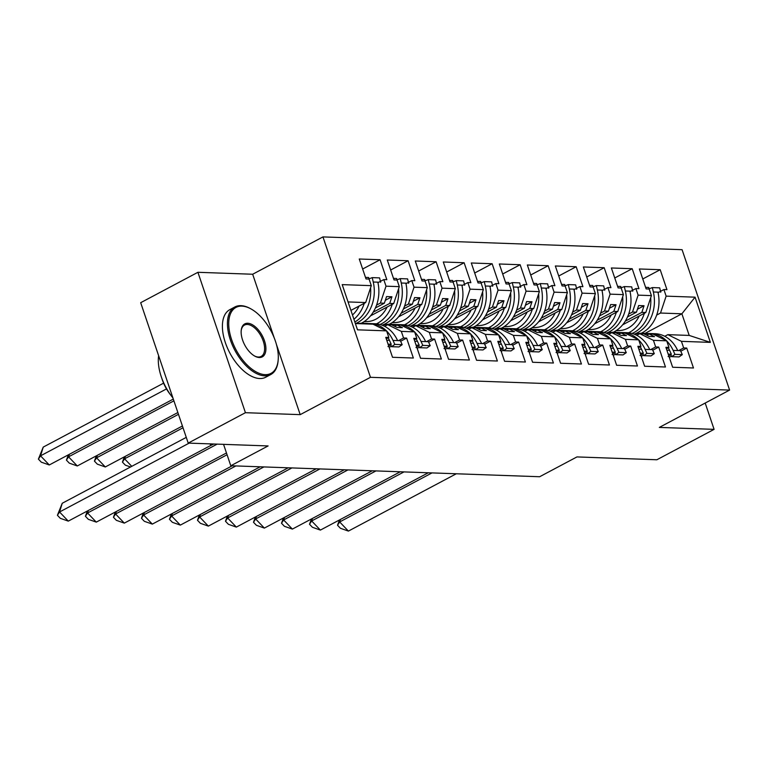<?xml version="1.0" encoding="UTF-8"?>
<svg xmlns="http://www.w3.org/2000/svg" width="768" height="768" viewBox="0 0 768 768"><rect width="100%" height="100%" fill="white"/><g stroke="black" fill="none" stroke-linecap="round" stroke-linejoin="round"><path stroke-width="1.15" d="M274.214 337.882L252.672 274.243L197.914 272.294L245.434 412.694L300.202 414.643L370.474 377.309L729.6 390.086L659.328 427.411L714.096 429.36L705.187 403.046M714.096 429.36L656.861 459.763L576.96 456.922L539.645 476.736L230.794 465.754L223.555 444.355M245.434 412.694L188.208 443.098L140.678 302.698L197.914 272.294M252.672 274.243L322.954 236.909L682.08 249.686L729.6 390.086M370.541 315.84L393.686 303.552L389.731 303.408L373.142 312.221M394.646 326.304L397.046 325.037L401.002 325.171L414.605 331.862L416.842 338.458L413.789 338.352L420.538 358.282L441.37 359.03L434.621 339.091L431.568 338.986L429.331 332.381L415.728 325.699L419.674 325.834L425.021 328.464L430.406 328.656L425.059 326.026L429.014 326.17L442.618 332.851L444.854 339.456L441.802 339.341L448.55 359.28L469.373 360.019L462.634 340.09L459.581 339.974L457.344 333.379L443.741 326.688L447.686 326.832L453.034 329.462L458.419 329.654L453.072 327.024L457.027 327.168L470.63 333.85L472.867 340.454L469.814 340.339L476.563 360.278L497.386 361.018L490.637 341.078L487.584 340.973L485.357 334.378L471.744 327.686L475.699 327.83L481.046 330.451L486.432 330.643L481.085 328.022L485.04 328.157L498.643 334.848L500.88 341.443L497.827 341.338L504.576 361.277L525.398 362.016L518.65 342.077L515.597 341.971L513.37 335.366L499.757 328.685L503.712 328.829L509.059 331.45L514.445 331.642L509.098 329.021L513.053 329.155L526.656 335.846L528.883 342.442L525.84 342.336L532.579 362.266L553.411 363.014L546.662 343.075L543.61 342.97L541.382 336.365L527.77 329.683L531.725 329.818L537.072 332.448L542.458 332.64L537.11 330.01L541.056 330.154L554.669 336.835L556.896 343.44L553.843 343.325L560.592 363.264L581.424 364.003L574.675 344.074L571.622 343.958L569.386 337.363L555.782 330.672L559.738 330.816L565.075 333.446L570.47 333.638L565.123 331.008L569.069 331.152L582.682 337.834L584.909 344.438L581.856 344.323L588.605 364.262L609.437 365.002L602.688 345.062L599.635 344.957L597.398 338.362L583.795 331.67L587.75 331.814L593.088 334.435L598.483 334.627L593.136 332.006L597.082 332.141L610.694 338.832L612.922 345.427L609.869 345.322L616.618 365.261L637.45 366L630.701 346.061L627.648 345.955L625.411 339.35L611.808 332.669L615.754 332.813L621.101 335.434L626.486 335.626L621.149 333.005L625.094 333.139L638.698 339.83L625.411 339.35M398.554 316.838L421.69 304.55L417.744 304.406L401.155 313.219M422.659 327.302L425.059 326.026M426.566 317.837L449.702 305.539L445.757 305.405L429.168 314.218M450.672 328.301L453.072 327.024M454.579 318.835L477.715 306.538L473.77 306.403L457.181 315.206M478.685 329.299L481.085 328.022M482.592 319.824L505.728 307.536L501.782 307.392L485.194 316.205M506.698 330.288L509.098 329.021M510.595 320.822L533.741 308.534L529.795 308.39L513.206 317.203M534.71 331.286L537.11 330.01M538.608 321.821L561.754 309.523L557.798 309.389L541.21 318.202M562.723 332.285L565.123 331.008M566.621 322.819L589.766 310.522L585.811 310.387L569.222 319.19M590.736 333.283L593.136 332.006M594.634 323.808L617.779 311.52L613.824 311.376L597.235 320.189M618.739 334.272L621.149 333.005M622.646 324.806L645.792 312.518L641.837 312.374L625.248 321.187M646.752 335.27L649.162 333.994L653.107 334.138L666.71 340.819L668.947 347.424L665.894 347.309L672.643 367.248L693.475 367.987L686.726 348.058L683.674 347.942L681.437 341.347L667.834 334.656L689.203 335.424L681.878 313.795L660.509 313.037L656.669 315.082M370.474 377.309L322.954 236.909M610.694 338.832L597.398 338.362M582.682 337.834L569.386 337.363M554.669 336.835L541.382 336.365M526.656 335.846L513.37 335.366M498.643 334.848L485.357 334.378M470.63 333.85L457.344 333.379M442.618 332.851L429.331 332.381M414.605 331.862L401.318 331.382L387.715 324.701L391.661 324.845L397.008 327.466L402.394 327.658L397.046 325.037M355.382 323.549L372.989 324.173L386.592 330.864L388.829 337.459L385.776 337.354L392.525 357.293L413.357 358.032L406.608 338.093L403.555 337.987L401.318 331.382M386.592 330.864L357.504 329.827L342.202 284.621L371.29 285.658L365.674 302.554L348.058 301.93M375.408 307.968L384.346 303.216L380.39 303.082L386.016 286.176L383.779 279.581L386.832 279.686L380.083 259.747L359.261 259.008L366.01 278.947L369.062 279.053L371.29 285.658M386.016 286.176L399.302 286.646L393.686 303.552M403.421 308.966L412.358 304.214L408.403 304.07L414.029 287.174L411.792 280.579L414.845 280.685L408.096 260.746L387.274 260.006L394.022 279.946L397.075 280.051L399.302 286.646M414.029 287.174L427.315 287.645L421.69 304.55M431.434 309.955L440.371 305.213L436.416 305.069L442.042 288.173L439.805 281.568L442.858 281.683L436.109 261.744L415.286 261.005L422.026 280.934L425.078 281.05L427.315 287.645M442.042 288.173L455.328 288.643L449.702 305.539M459.446 310.954L468.384 306.211L464.429 306.067L470.054 289.162L467.818 282.566L470.87 282.672L464.122 262.742L443.29 261.994L450.038 281.933L453.091 282.048L455.328 288.643M470.054 289.162L483.341 289.642L477.715 306.538M487.459 311.952L496.397 307.2L492.442 307.066L498.067 290.16L495.83 283.565L498.883 283.67L492.134 263.731L471.302 262.992L478.051 282.931L481.104 283.037L483.341 289.642M498.067 290.16L511.354 290.63L505.728 307.536M515.472 312.95L524.4 308.198L520.454 308.054L526.08 291.158L523.843 284.563L526.896 284.669L520.147 264.73L499.315 263.99L506.064 283.93L509.117 284.035L511.354 290.63M526.08 291.158L539.366 291.629L533.741 308.534M543.475 313.939L552.413 309.197L548.467 309.053L554.093 292.157L551.856 285.552L554.909 285.667L548.16 265.728L527.328 264.989L534.077 284.918L537.13 285.034L539.366 291.629M554.093 292.157L567.379 292.627L561.754 309.523M571.488 314.938L580.426 310.195L576.48 310.051L582.096 293.146L579.869 286.55L582.922 286.656L576.173 266.726L555.341 265.978L562.09 285.917L565.142 286.032L567.379 292.627M582.096 293.146L595.392 293.626L589.766 310.522M599.501 315.936L608.438 311.184L604.493 311.05L610.109 294.144L607.882 287.549L610.934 287.654L604.186 267.715L583.354 266.976L590.102 286.915L593.155 287.021L595.392 293.626M610.109 294.144L623.395 294.614L617.779 311.52M627.514 316.934L636.451 312.182L632.506 312.038L638.122 295.142L635.894 288.547L638.947 288.653L632.198 268.714L611.366 267.974L618.115 287.914L621.168 288.019L623.395 294.614M638.122 295.142L651.408 295.613L645.792 312.518M660.509 313.037L666.134 296.141L663.898 289.536L666.95 289.651L660.202 269.712L639.379 268.973L646.128 288.902L649.181 289.018L651.408 295.613M666.134 296.141L695.05 297.168L710.352 342.374L681.437 341.347M666.71 340.819L653.424 340.349L639.821 333.667L643.766 333.802L649.114 336.432L654.499 336.624L649.162 333.994M638.698 339.83L640.934 346.426L637.882 346.32L644.63 366.25L665.462 366.998L658.714 347.059L655.661 346.954L653.424 340.349M380.39 303.082L376.55 305.117M384.653 326.323L387.715 324.701M389.731 303.408L391.939 296.774L386.554 296.582L384.346 303.216M408.403 304.07L404.563 306.115M412.666 327.322L415.728 325.699M417.744 304.406L419.952 297.763L414.566 297.571L412.358 304.214M436.416 305.069L432.576 307.114M440.669 328.32L443.741 326.688M445.757 305.405L447.965 298.762L442.579 298.57L440.371 305.213M464.429 306.067L460.589 308.112M468.682 329.318L471.744 327.686M473.77 306.403L475.978 299.76L470.592 299.568L468.384 306.211M492.442 307.066L488.602 309.101M496.694 330.307L499.757 328.685M501.782 307.392L503.99 300.758L498.605 300.566L496.397 307.2M520.454 308.054L516.614 310.099M524.707 331.306L527.77 329.683M529.795 308.39L532.003 301.747L526.618 301.555L524.4 308.198M548.467 309.053L544.627 311.098M552.72 332.304L555.782 330.672M557.798 309.389L560.016 302.746L554.621 302.554L552.413 309.197M576.48 310.051L572.64 312.096M580.733 333.302L583.795 331.67M585.811 310.387L588.019 303.744L582.634 303.552L580.426 310.195M604.493 311.05L600.643 313.085M608.746 334.291L611.808 332.669M613.824 311.376L616.032 304.742L610.646 304.55L608.438 311.184M632.506 312.038L628.656 314.083M636.758 335.29L639.821 333.667M641.837 312.374L644.045 305.731L638.659 305.539L636.451 312.182M645.082 333.35L681.878 313.795L695.05 297.168M664.771 336.288L667.834 334.656M710.352 342.374L689.203 335.424M230.794 465.754L268.109 445.939L188.208 443.098M350.928 310.387L365.674 302.554M642.768 278.976L660.202 269.712M666.394 348.778L668.947 347.424M658.061 292.646L663.898 289.536M669.898 355.267L670.838 354.768M678.701 350.582L683.674 347.942M669.283 357.322L671.472 356.16M680.755 351.226L686.726 348.058M614.755 277.978L632.198 268.714M586.742 276.989L604.186 267.715M558.73 275.99L576.173 266.726M530.717 274.992L548.16 265.728M502.704 273.994L520.147 264.73M474.691 273.005L492.134 263.731M446.678 272.006L464.122 262.742M418.666 271.008L436.109 261.744M390.653 270.01L408.096 260.746M362.65 269.021L380.083 259.747M638.381 347.779L640.934 346.426M630.048 291.648L635.894 288.547M641.885 354.269L642.826 353.77M650.688 349.584L655.661 346.954M641.27 356.323L643.459 355.162M652.752 350.227L658.714 347.059M386.275 338.822L388.829 337.459M377.942 282.682L383.779 279.581M389.779 345.302L390.72 344.803M398.582 340.627L403.555 337.987M389.165 347.357L391.354 346.195M400.637 341.261L406.608 338.093M414.288 339.811L416.842 338.458M405.955 283.68L411.792 280.579M417.792 346.301L418.733 345.802M426.595 341.616L431.568 338.986M417.178 348.355L419.357 347.194M428.65 342.259L434.621 339.091M442.301 340.81L444.854 339.456M433.968 284.678L439.805 281.568M445.805 347.299L446.736 346.8M454.608 342.614L459.581 339.974M445.19 349.354L447.37 348.192M456.662 343.258L462.634 340.09M470.304 341.808L472.867 340.454M461.981 285.667L467.818 282.566M473.818 348.288L474.749 347.789M482.621 343.613L487.584 340.973M473.203 350.352L475.382 349.19M484.675 344.246L490.637 341.078M498.317 342.806L500.88 341.443M489.984 286.666L495.83 283.565M501.821 349.286L502.762 348.787M510.634 344.611L515.597 341.971M501.206 351.341L503.395 350.179M512.688 345.245L518.65 342.077M526.33 343.795L528.883 342.442M517.997 287.664L523.843 284.563M529.834 350.285L530.774 349.786M538.646 345.6L543.61 342.97M529.219 352.339L531.408 351.178M540.701 346.243L546.662 343.075M554.342 344.794L556.896 343.44M546.01 288.662L551.856 285.552M557.846 351.283L558.787 350.784M566.659 346.598L571.622 343.958M557.232 353.338L559.421 352.176M568.714 347.242L574.675 344.074M582.355 345.792L584.909 344.438M574.022 289.651L579.869 286.55M585.859 352.272L586.8 351.773M594.672 347.597L599.635 344.957M585.245 354.336L587.434 353.174M596.726 348.23L602.688 345.062M610.368 346.79L612.922 345.427M602.035 290.65L607.882 287.549M613.872 353.27L614.813 352.771M622.675 348.595L627.648 345.955M613.258 355.325L615.446 354.163M624.739 349.229L630.701 346.061M637.43 309.254L644.045 305.731M609.418 308.256L616.032 304.742M581.405 307.258L588.019 303.744M553.392 306.259L560.016 302.746M525.379 305.27L532.003 301.747M497.366 304.272L503.99 300.758M469.354 303.274L475.978 299.76M441.341 302.275L447.965 298.762M413.328 301.286L419.952 297.763M385.325 300.288L391.939 296.774M300.202 414.643L276.432 344.438M340.435 519.446L339.667 521.952L431.981 472.915M348.403 531.091L340.445 528.288L337.526 525.245L339.667 521.952L348.403 531.091L456.288 473.779M337.526 525.245L339.446 519.974M666.442 340.694A33.667 27.254 -88 0 0 650.506 333.542L655.085 333.706A33.667 27.254 92 0 1 677.712 350.554L680.496 350.65L682.301 354.624L679.056 356.918L671.693 356.659L670.781 354.643M671.693 356.659L674.947 354.365L673.133 350.39A33.667 27.254 -88 0 0 666.787 341.03M650.506 333.542A33.667 27.254 -88 0 0 648.701 333.552M634.656 334.33A33.667 27.254 92 0 1 642.336 333.254A33.667 27.254 92 0 1 648.49 334.349M666.864 350.16L669.542 350.256L671.347 354.24L668.102 356.525M669.542 350.256A33.667 27.254 -88 0 0 668.294 347.77M651.581 334.08A33.667 27.254 -88 0 0 646.915 333.418L642.336 333.254M674.947 354.365L682.301 354.624M668.198 354.125L671.347 354.24M639.197 316.013A29.078 23.539 92 0 1 628.022 328.147A29.078 23.539 92 0 1 619.382 330.528L616.157 330.653M650.698 297.763A33.667 27.254 92 0 1 634.022 332.525A33.667 27.254 92 0 1 632.054 333.456M628.55 332.813A33.667 27.254 -88 0 0 629.443 332.362A33.667 27.254 -88 0 0 644.381 313.267M641.357 333.235A33.667 27.254 -88 0 0 642.192 332.813A33.667 27.254 -88 0 0 657.946 292.147L658.934 292.176M657.946 292.147L653.366 291.984A33.667 27.254 92 0 1 637.613 332.65A33.667 27.254 92 0 1 634.195 334.147M653.366 291.984L652.339 287.587L648.768 288.922M649.114 289.018L648.749 287.462L645.6 287.347M660.73 292.243L659.702 287.846L652.339 287.587M265.114 374.64A37.344 19.853 62 0 0 278.16 360.202A37.344 19.853 62 0 0 250.896 308.87A37.344 19.853 62 0 0 241.92 306.125A37.344 19.853 62 0 0 231.61 339.61A37.344 19.853 62 0 0 265.114 374.64M278.16 360.202L278.083 361.056A38.256 20.342 -118 0 1 270.778 374.534A38.256 20.342 -118 0 1 264.71 375.85A38.256 20.342 -118 0 1 232.397 345.168A38.256 20.342 -118 0 1 234.883 306.96A38.256 20.342 -118 0 1 240.95 305.654A38.256 20.342 -118 0 1 250.147 308.458L250.896 308.87M259.315 357.514A18.672 9.926 -118 0 1 254.832 356.141A18.672 9.926 -118 0 1 241.2 330.48A18.672 9.926 -118 0 1 247.718 323.261A18.672 9.926 -118 0 1 264.47 340.771A18.672 9.926 -118 0 1 259.315 357.514M254.448 355.93A17.75 9.437 62 0 0 258.346 357.034A17.75 9.437 62 0 0 261.158 356.429A17.75 9.437 62 0 0 262.31 338.698A17.75 9.437 62 0 0 247.325 324.461A17.75 9.437 62 0 0 244.502 325.075A17.75 9.437 62 0 0 241.162 330.912M270.778 374.534L265.747 377.213A38.256 20.342 -118 0 1 259.68 378.528A38.256 20.342 -118 0 1 227.366 347.846A38.256 20.342 -118 0 1 229.853 309.638L234.883 306.96M170.794 395.155A27.542 14.65 -118 0 1 161.818 378.269M172.925 397.958A38.256 20.342 -118 0 1 158.63 355.709M312.422 518.448L311.654 520.954L403.968 471.917M320.39 530.093L312.432 527.29L309.514 524.246L311.654 520.954L320.39 530.093L428.285 472.781M309.514 524.246L311.434 518.976M638.429 339.696A33.667 27.254 -88 0 0 622.493 332.544L627.072 332.707A33.667 27.254 92 0 1 649.699 349.555L652.483 349.651L654.298 353.626L651.043 355.92L643.68 355.661L642.768 353.645M643.68 355.661L646.934 353.366L645.12 349.392A33.667 27.254 -88 0 0 638.774 340.032M622.493 332.544A33.667 27.254 -88 0 0 620.698 332.554M606.643 333.331A33.667 27.254 92 0 1 614.323 332.256A33.667 27.254 92 0 1 620.477 333.35M638.851 349.171L641.53 349.267L643.344 353.242L640.09 355.536M641.53 349.267A33.667 27.254 -88 0 0 640.282 346.771M623.568 333.082A33.667 27.254 -88 0 0 618.902 332.419L614.323 332.256M646.934 353.366L654.298 353.626M640.186 353.126L643.344 353.242M284.41 517.45L283.642 519.955L375.955 470.918M292.378 529.094L284.419 526.301L281.501 523.248L283.642 519.955L292.378 529.094L400.272 471.782M281.501 523.248L283.421 517.978M610.426 338.698A33.667 27.254 -88 0 0 594.48 331.546L599.059 331.709A33.667 27.254 92 0 1 621.696 348.557L624.47 348.653L626.285 352.637L623.03 354.922L615.667 354.662L614.755 352.646M615.667 354.662L618.922 352.368L617.117 348.394A33.667 27.254 -88 0 0 610.762 339.034M594.48 331.546A33.667 27.254 -88 0 0 592.685 331.555M578.63 332.333A33.667 27.254 92 0 1 586.31 331.258A33.667 27.254 92 0 1 592.464 332.362M610.838 348.173L613.517 348.269L615.331 352.243L612.077 354.538M613.517 348.269A33.667 27.254 -88 0 0 612.269 345.773M595.565 332.093A33.667 27.254 -88 0 0 590.89 331.421L586.31 331.258M618.922 352.368L626.285 352.637M612.173 352.128L615.331 352.243M256.406 516.451L255.629 518.957L347.942 469.92M264.365 528.096L256.406 525.302L253.488 522.259L255.629 518.957L264.365 528.096L372.259 470.784M253.488 522.259L255.408 516.979M582.413 337.699A33.667 27.254 -88 0 0 566.467 330.557L571.046 330.72A33.667 27.254 92 0 1 593.683 347.558L596.467 347.664L598.272 351.638L595.018 353.933L587.654 353.664L586.742 351.648M587.654 353.664L590.909 351.379L589.104 347.395A33.667 27.254 -88 0 0 582.749 338.035M566.467 330.557A33.667 27.254 -88 0 0 564.672 330.566M550.618 331.334A33.667 27.254 92 0 1 558.298 330.259A33.667 27.254 92 0 1 564.451 331.363M582.826 347.174L585.514 347.27L587.318 351.245L584.064 353.539M585.514 347.27A33.667 27.254 -88 0 0 584.256 344.784M567.552 331.094A33.667 27.254 -88 0 0 562.877 330.422L558.298 330.259M590.909 351.379L598.272 351.638M584.16 351.139L587.318 351.245M228.394 515.462L227.616 517.968L319.93 468.931M236.352 527.107L228.394 524.304L225.485 521.261L227.616 517.968L236.352 527.107L344.246 469.795M225.485 521.261L227.395 515.99M554.4 336.71A33.667 27.254 -88 0 0 538.454 329.558L543.034 329.722A33.667 27.254 92 0 1 565.67 346.57L568.454 346.666L570.259 350.64L567.005 352.934L559.651 352.675L558.73 350.659M559.651 352.675L562.896 350.381L561.091 346.406A33.667 27.254 -88 0 0 554.736 337.046M538.454 329.558A33.667 27.254 -88 0 0 536.659 329.568M522.605 330.346A33.667 27.254 92 0 1 530.285 329.27A33.667 27.254 92 0 1 536.438 330.365M554.813 346.176L557.501 346.272L559.306 350.256L556.051 352.541M557.501 346.272A33.667 27.254 -88 0 0 556.243 343.786M539.539 330.096A33.667 27.254 -88 0 0 534.864 329.434L530.285 329.27M562.896 350.381L570.259 350.64M556.157 350.141L559.306 350.256M200.381 514.464L199.603 516.97L291.917 467.933M208.349 526.109L200.381 523.306L197.472 520.262L199.603 516.97L208.349 526.109L316.234 468.797M197.472 520.262L199.382 514.992M526.387 335.712A33.667 27.254 -88 0 0 510.442 328.56L515.021 328.723A33.667 27.254 92 0 1 537.658 345.571L540.442 345.667L542.246 349.642L538.992 351.936L531.638 351.677L530.717 349.661M531.638 351.677L534.883 349.382L533.078 345.408A33.667 27.254 -88 0 0 526.723 336.048M510.442 328.56A33.667 27.254 -88 0 0 508.646 328.57M494.592 329.347A33.667 27.254 92 0 1 502.272 328.272A33.667 27.254 92 0 1 508.435 329.366M526.8 345.187L529.488 345.283L531.293 349.258L528.048 351.552M529.488 345.283A33.667 27.254 -88 0 0 528.23 342.787M511.526 329.098A33.667 27.254 -88 0 0 506.851 328.435L502.272 328.272M534.883 349.382L542.246 349.642M528.144 349.142L531.293 349.258M611.184 315.024A29.078 23.539 92 0 1 600.01 327.149A29.078 23.539 92 0 1 591.37 329.53L588.144 329.654M622.685 296.765A33.667 27.254 92 0 1 606.01 331.526A33.667 27.254 92 0 1 604.042 332.467M600.538 331.814A33.667 27.254 -88 0 0 601.43 331.363A33.667 27.254 -88 0 0 616.368 312.269M613.344 332.237A33.667 27.254 -88 0 0 614.179 331.814A33.667 27.254 -88 0 0 629.933 291.149L630.922 291.178M629.933 291.149L625.354 290.986A33.667 27.254 92 0 1 609.6 331.651A33.667 27.254 92 0 1 606.182 333.149M625.354 290.986L624.326 286.589L620.755 287.923M621.101 288.019L620.736 286.464L617.587 286.349M632.717 291.245L631.69 286.858L624.326 286.589M583.171 314.026A29.078 23.539 92 0 1 571.997 326.15A29.078 23.539 92 0 1 563.366 328.531L560.131 328.666M594.672 295.766A33.667 27.254 92 0 1 577.997 330.528A33.667 27.254 92 0 1 576.029 331.469M572.525 330.816A33.667 27.254 -88 0 0 573.418 330.365A33.667 27.254 -88 0 0 588.355 311.27M585.331 331.248A33.667 27.254 -88 0 0 586.166 330.816A33.667 27.254 -88 0 0 601.92 290.15L602.909 290.189M601.92 290.15L597.341 289.987A33.667 27.254 92 0 1 581.587 330.653A33.667 27.254 92 0 1 578.17 332.15M597.341 289.987L596.314 285.6L592.742 286.925M593.088 287.021L592.723 285.466L589.574 285.36M604.704 290.246L603.677 285.859L596.314 285.6M555.158 313.027A29.078 23.539 92 0 1 543.984 325.162A29.078 23.539 92 0 1 535.354 327.533L532.118 327.667M566.659 294.768A33.667 27.254 92 0 1 549.984 329.53A33.667 27.254 92 0 1 548.016 330.47M544.512 329.818A33.667 27.254 -88 0 0 545.405 329.366A33.667 27.254 -88 0 0 560.342 310.272M557.318 330.25A33.667 27.254 -88 0 0 558.163 329.827A33.667 27.254 -88 0 0 573.907 289.152L574.896 289.19M573.907 289.152L569.328 288.989A33.667 27.254 92 0 1 553.584 329.664A33.667 27.254 92 0 1 550.157 331.162M569.328 288.989L568.301 284.602L564.73 285.936M565.075 286.022L564.71 284.477L561.562 284.362M576.691 289.258L575.664 284.861L568.301 284.602M527.146 312.029A29.078 23.539 92 0 1 515.971 324.163A29.078 23.539 92 0 1 507.341 326.544L504.106 326.669M538.646 293.779A33.667 27.254 92 0 1 521.981 328.541A33.667 27.254 92 0 1 520.003 329.472M516.499 328.829A33.667 27.254 -88 0 0 517.402 328.378A33.667 27.254 -88 0 0 532.33 309.283M529.306 329.251A33.667 27.254 -88 0 0 530.15 328.829A33.667 27.254 -88 0 0 545.894 288.163L546.883 288.192M545.894 288.163L541.315 288A33.667 27.254 92 0 1 525.571 328.666A33.667 27.254 92 0 1 522.144 330.163M541.315 288L540.298 283.603L536.717 284.938M537.062 285.034L536.698 283.478L533.549 283.363M548.678 288.259L547.651 283.862L540.298 283.603M499.133 311.04A29.078 23.539 92 0 1 487.958 323.165A29.078 23.539 92 0 1 479.328 325.546L476.093 325.67M510.643 292.781A33.667 27.254 92 0 1 493.968 327.542A33.667 27.254 92 0 1 492 328.483M488.496 327.83A33.667 27.254 -88 0 0 489.389 327.379A33.667 27.254 -88 0 0 504.317 308.285M501.293 328.253A33.667 27.254 -88 0 0 502.138 327.83A33.667 27.254 -88 0 0 517.891 287.165L518.87 287.194M517.891 287.165L513.312 287.002A33.667 27.254 92 0 1 497.558 327.667A33.667 27.254 92 0 1 494.131 329.165M513.312 287.002L512.285 282.605L508.704 283.939M509.05 284.035L508.694 282.48L505.536 282.365M520.666 287.261L519.648 282.874L512.285 282.605M172.368 513.466L171.59 515.971L263.904 466.934M180.336 525.11L172.368 522.317L169.459 519.264L171.59 515.971L180.336 525.11L288.221 467.798M169.459 519.264L171.37 513.994M498.374 334.714A33.667 27.254 -88 0 0 482.429 327.562L487.008 327.725A33.667 27.254 92 0 1 509.645 344.573L512.429 344.669L514.234 348.653L510.989 350.938L503.626 350.678L502.704 348.662M503.626 350.678L506.87 348.384L505.066 344.41A33.667 27.254 -88 0 0 498.71 335.05M482.429 327.562A33.667 27.254 -88 0 0 480.634 327.571M466.579 328.349A33.667 27.254 92 0 1 474.259 327.274A33.667 27.254 92 0 1 480.422 328.378M498.787 344.189L501.475 344.285L503.28 348.259L500.035 350.554M501.475 344.285A33.667 27.254 -88 0 0 500.218 341.789M483.514 328.109A33.667 27.254 -88 0 0 478.838 327.437L474.259 327.274M506.87 348.384L514.234 348.653M500.131 348.144L503.28 348.259M471.13 310.042A29.078 23.539 92 0 1 459.946 322.166A29.078 23.539 92 0 1 451.315 324.547L448.08 324.682M482.63 291.782A33.667 27.254 92 0 1 465.955 326.544A33.667 27.254 92 0 1 463.987 327.485M460.483 326.832A33.667 27.254 -88 0 0 461.376 326.381A33.667 27.254 -88 0 0 476.304 307.286M473.28 327.264A33.667 27.254 -88 0 0 474.125 326.832A33.667 27.254 -88 0 0 489.878 286.166L490.858 286.205M489.878 286.166L485.299 286.003A33.667 27.254 92 0 1 469.546 326.669A33.667 27.254 92 0 1 466.118 328.166M485.299 286.003L484.272 281.616L480.701 282.941M481.037 283.037L480.682 281.482L477.523 281.376M492.662 286.262L491.635 281.875L484.272 281.616M144.355 512.467L143.587 514.973L235.901 465.936M152.323 524.112L144.355 521.318L141.446 518.275L143.587 514.973L152.323 524.112L260.208 466.8M141.446 518.275L143.357 512.995M470.362 333.715A33.667 27.254 -88 0 0 454.416 326.573L458.995 326.736A33.667 27.254 92 0 1 481.632 343.574L484.416 343.68L486.221 347.654L482.976 349.949L475.613 349.68L474.691 347.664M475.613 349.68L478.858 347.395L477.053 343.411A33.667 27.254 -88 0 0 470.698 334.051M454.416 326.573A33.667 27.254 -88 0 0 452.621 326.582M438.566 327.35A33.667 27.254 92 0 1 446.246 326.275A33.667 27.254 92 0 1 452.41 327.379M470.774 343.19L473.462 343.286L475.267 347.261L472.022 349.555M473.462 343.286A33.667 27.254 -88 0 0 472.214 340.8M455.501 327.11A33.667 27.254 -88 0 0 450.826 326.438L446.246 326.275M478.858 347.395L486.221 347.654M472.118 347.155L475.267 347.261M443.117 309.043A29.078 23.539 92 0 1 431.933 321.178A29.078 23.539 92 0 1 423.302 323.549L420.067 323.683M454.618 290.784A33.667 27.254 92 0 1 437.942 325.546A33.667 27.254 92 0 1 435.974 326.486M432.47 325.834A33.667 27.254 -88 0 0 433.363 325.382A33.667 27.254 -88 0 0 448.301 306.288M445.267 326.266A33.667 27.254 -88 0 0 446.112 325.843A33.667 27.254 -88 0 0 461.866 285.168L462.854 285.206M461.866 285.168L457.286 285.005A33.667 27.254 92 0 1 441.533 325.68A33.667 27.254 92 0 1 438.106 327.178M125.347 456.307L124.57 458.813L183.014 427.776M124.349 456.835L122.438 462.115L124.57 458.813L131.76 466.33M130.531 466.982L125.347 465.158L122.438 462.115M457.286 285.005L456.259 280.618L452.688 281.952M453.034 282.038L452.669 280.493L449.51 280.378M464.65 285.274L463.622 280.877L456.259 280.618M116.342 511.478L115.574 513.984L227.069 454.752M124.31 523.123L116.342 520.32L113.434 517.277L115.574 513.984L124.31 523.123L232.195 465.811M113.434 517.277L115.344 512.006M442.349 332.726A33.667 27.254 -88 0 0 426.413 325.574L430.982 325.738A33.667 27.254 92 0 1 453.619 342.586L456.403 342.682L458.208 346.656L454.963 348.95L447.6 348.691L446.688 346.675M447.6 348.691L450.845 346.397L449.04 342.422A33.667 27.254 -88 0 0 442.685 333.062M426.413 325.574A33.667 27.254 -88 0 0 424.608 325.584M410.563 326.362A33.667 27.254 92 0 1 418.234 325.286A33.667 27.254 92 0 1 424.397 326.381M442.762 342.192L445.45 342.288L447.254 346.272L444.01 348.557M445.45 342.288A33.667 27.254 -88 0 0 444.202 339.802M427.488 326.112A33.667 27.254 -88 0 0 422.813 325.45L418.234 325.286M450.845 346.397L458.208 346.656M444.106 346.157L447.254 346.272M415.104 308.045A29.078 23.539 92 0 1 403.92 320.179A29.078 23.539 92 0 1 395.29 322.56L392.054 322.685M426.605 289.795A33.667 27.254 92 0 1 409.93 324.557A33.667 27.254 92 0 1 407.962 325.488M404.458 324.845A33.667 27.254 -88 0 0 405.35 324.394A33.667 27.254 -88 0 0 420.288 305.299M417.264 325.267A33.667 27.254 -88 0 0 418.099 324.845A33.667 27.254 -88 0 0 433.853 284.179L434.842 284.208M433.853 284.179L429.274 284.016A33.667 27.254 92 0 1 413.52 324.682A33.667 27.254 92 0 1 410.093 326.179M97.334 455.318L96.566 457.824L105.302 466.963L182.419 425.99M105.302 466.963L97.334 464.16L94.426 461.117L96.566 457.824L178.464 414.317M96.336 455.846L94.426 461.117M429.274 284.016L428.246 279.619L424.675 280.954M425.021 281.05L424.656 279.494L421.507 279.379M436.637 284.275L435.61 279.878L428.246 279.619M88.33 510.48L87.562 512.986L217.181 444.125M96.298 522.125L88.33 519.322L85.421 516.278L87.562 512.986L96.298 522.125L226.474 452.976M85.421 516.278L87.331 511.008M414.336 331.728A33.667 27.254 -88 0 0 398.4 324.576L402.979 324.739A33.667 27.254 92 0 1 425.606 341.587L428.39 341.683L430.195 345.658L426.95 347.952L419.587 347.693L418.675 345.677M419.587 347.693L422.832 345.398L421.027 341.424A33.667 27.254 -88 0 0 414.672 332.064M398.4 324.576A33.667 27.254 -88 0 0 396.595 324.586M382.55 325.363A33.667 27.254 92 0 1 390.23 324.288A33.667 27.254 92 0 1 396.384 325.382M414.749 341.203L417.437 341.299L419.242 345.274L415.997 347.568M417.437 341.299A33.667 27.254 -88 0 0 416.189 338.803M399.475 325.114A33.667 27.254 -88 0 0 394.81 324.451L390.23 324.288M422.832 345.398L430.195 345.658M416.093 345.158L419.242 345.274M387.091 307.056A29.078 23.539 92 0 1 375.917 319.181A29.078 23.539 92 0 1 367.277 321.562L364.051 321.686M398.592 288.797A33.667 27.254 92 0 1 381.917 323.558A33.667 27.254 92 0 1 379.949 324.499M376.445 323.846A33.667 27.254 -88 0 0 377.338 323.395A33.667 27.254 -88 0 0 392.275 304.301M389.251 324.269A33.667 27.254 -88 0 0 390.086 323.846A33.667 27.254 -88 0 0 405.84 283.181L406.829 283.21M405.84 283.181L401.261 283.018A33.667 27.254 92 0 1 385.507 323.683A33.667 27.254 92 0 1 382.09 325.181M69.322 454.32L68.554 456.826L77.29 465.965L177.859 412.541M77.29 465.965L69.322 463.162L66.413 460.118L68.554 456.826L173.904 400.858M68.323 454.848L66.413 460.118M401.261 283.018L400.234 278.621L396.662 279.955M397.008 280.051L396.643 278.496L393.494 278.381M408.624 283.277L407.597 278.89L400.234 278.621M209.808 443.866L211.133 445.248L213.888 444.01M186.269 437.376L62.237 503.261L59.549 511.987L189.168 443.126M68.285 521.126L60.326 518.333L57.408 515.28L59.549 511.987L68.285 521.126L211.133 445.248M57.408 515.28L62.237 503.261M386.323 330.73A33.667 27.254 -88 0 0 370.387 323.578L374.966 323.741A33.667 27.254 92 0 1 397.594 340.589L400.378 340.685L402.182 344.669L398.938 346.954L391.574 346.694L390.662 344.678M391.574 346.694L394.829 344.4L393.014 340.426A33.667 27.254 -88 0 0 386.669 331.066M370.387 323.578A33.667 27.254 -88 0 0 368.582 323.587M357.504 323.626A33.667 27.254 92 0 1 362.218 323.29A33.667 27.254 92 0 1 366.883 323.962M386.746 340.205L389.424 340.301L391.229 344.275L387.984 346.57M389.424 340.301A33.667 27.254 -88 0 0 388.176 337.805M371.462 324.125A33.667 27.254 -88 0 0 366.797 323.453L362.218 323.29M394.829 344.4L402.182 344.669M388.08 344.16L391.229 344.275M359.078 306.058A29.078 23.539 92 0 1 352.483 314.976M361.238 323.28A33.667 27.254 -88 0 0 362.074 322.848A33.667 27.254 -88 0 0 377.827 282.182L378.816 282.221M377.827 282.182L373.248 282.019A33.667 27.254 92 0 1 357.494 322.685A33.667 27.254 92 0 1 355.68 323.558M166.493 388.925L40.541 455.827L43.229 447.101L163.594 383.155M49.277 464.966L41.309 462.173L38.4 459.12L40.541 455.827L49.277 464.966L173.309 399.082M43.229 447.101L38.4 459.12M353.933 319.277A33.667 27.254 -88 0 0 364.262 303.302M370.579 287.798A33.667 27.254 92 0 1 354.864 322.022M373.248 282.019L372.221 277.632L368.65 278.957M368.995 279.053L368.63 277.498L365.482 277.392M380.611 282.278L379.584 277.891L372.221 277.632M673.133 350.39L677.712 350.554M645.12 349.392L649.699 349.555M617.117 348.394L621.696 348.557M589.104 347.395L593.683 347.558M561.091 346.406L565.67 346.57M533.078 345.408L537.658 345.571M505.066 344.41L509.645 344.573M477.053 343.411L481.632 343.574M449.04 342.422L453.619 342.586M421.027 341.424L425.606 341.587M393.014 340.426L397.594 340.589"/></g></svg>
